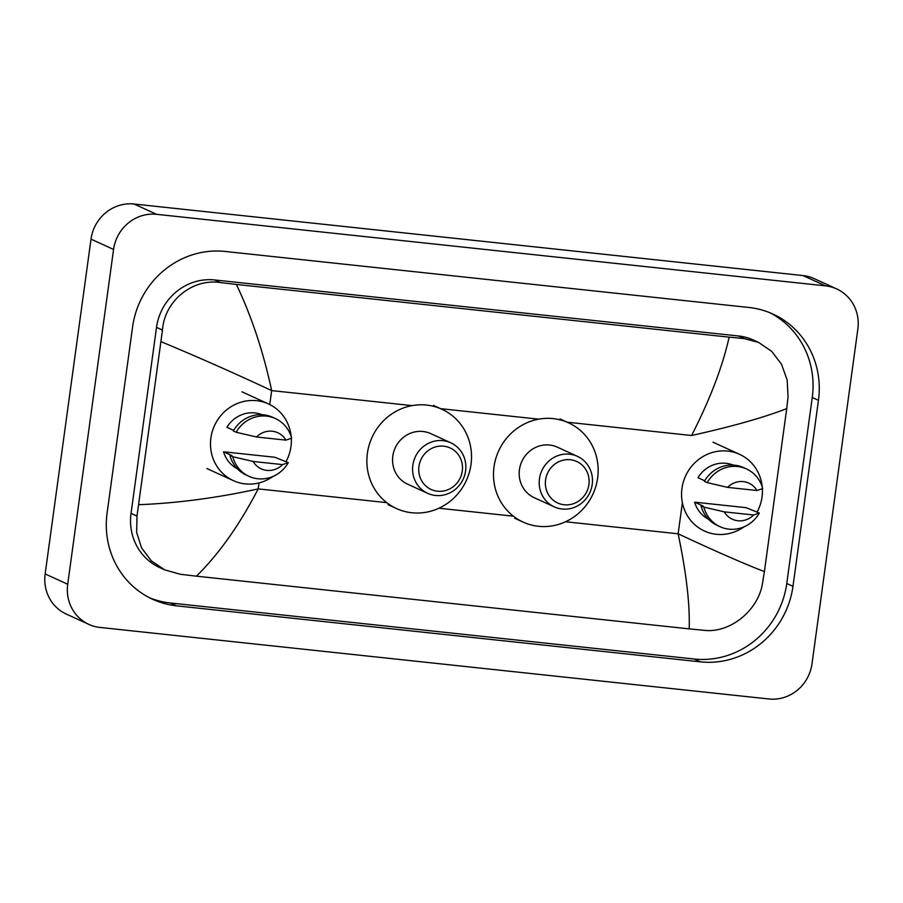 <?xml version="1.0" encoding="UTF-8"?>
<svg xmlns="http://www.w3.org/2000/svg" width="903" height="903" viewBox="0 0 903 903"><rect width="100%" height="100%" fill="white"/><g stroke="black" fill="none" stroke-linecap="round" stroke-linejoin="round"><path stroke-width="1.35" d="M88.878 624.391L66.325 614.074A39.698 37.712 -65.4 0 1 45.15 573.936L91.011 239.148A39.698 37.712 -65.4 0 1 134.062 204.022L802.97 275.562A39.698 37.712 -65.4 0 1 814.122 278.609L836.675 288.926A39.698 37.712 -65.4 0 1 857.85 329.064L811.989 663.852A39.698 37.712 -65.4 0 1 768.938 698.978L100.03 627.438A39.698 37.712 -65.4 0 1 88.878 624.391A39.698 37.712 -65.4 0 1 67.702 584.252L113.564 249.454A39.698 37.712 -65.4 0 1 156.614 214.327L825.534 285.867A39.698 37.712 -65.4 0 1 836.675 288.926M792.969 586.329L818.457 400.334A85.356 81.089 114.6 0 0 772.923 314.041A85.356 81.089 114.6 0 0 748.959 307.483L225.14 251.452A85.356 81.089 114.6 0 0 132.583 326.976L107.107 512.972A85.356 81.089 114.6 0 0 152.63 599.265A85.356 81.089 114.6 0 0 176.593 605.834L700.423 661.854A85.356 81.089 114.6 0 0 792.969 586.329L786.773 583.496L812.248 397.501A85.356 81.089 114.6 0 0 769.785 312.698M149.559 597.786A85.356 81.089 114.6 0 0 170.385 602.99L694.215 659.021A85.356 81.089 114.6 0 0 786.773 583.496M764.401 571.61L762.572 582.988C758.418 610.642 729.782 633.375 704.261 630.328L689.181 628.872C690.005 604.513 686.325 572.829 678.13 533.797C715.131 551.09 743.891 563.698 764.401 571.61L786.727 408.607C764.051 417.446 732.344 426.419 691.596 435.506C710.108 399.25 722.614 366.46 729.139 337.146L744.219 338.602L758.61 342.429L753.508 340.092A53.593 50.918 114.6 0 0 738.473 335.972L214.643 279.953A53.593 50.918 114.6 0 0 156.524 327.371L131.048 513.367A53.593 50.918 114.6 0 0 159.639 567.547L164.741 569.883L151.23 560.786L141.557 547.873L136.658 532.465L136.996 516.087L162.472 330.092C164.391 301.421 191.955 278.192 220.4 282.571L236.372 284.445C251.463 316.073 263.236 351.459 271.668 390.593C234.487 373.221 197.644 356.922 161.152 341.706M689.181 628.872L196.414 576.17L180.431 574.297L164.741 569.883M729.139 337.146L236.372 284.445M758.61 342.429L771.67 351.312L781.558 364.327L787.179 380.061L788.048 396.993L786.727 408.607M138.825 504.698C177.451 503.152 217.251 497.88 258.202 488.884C239.453 525.038 218.853 554.126 196.414 576.17M744.027 526.844A42.181 40.071 -65.4 0 1 704.453 531.032A42.181 40.071 -65.4 0 1 681.957 488.388A42.181 40.071 -65.4 0 1 739.534 454.311A42.181 40.071 -65.4 0 1 762.245 486.988M762.369 488.692A42.181 40.071 -65.4 0 1 762.03 496.955A42.181 40.071 -65.4 0 1 757.098 512.012M703.076 506.03L694.621 502.158L746.013 507.655L759.344 513.039A31.763 30.171 -65.4 0 1 720.063 526.72A31.763 30.171 -65.4 0 1 703.843 507.102L701.021 505.804L703.076 506.03M708.46 519.191A29.776 28.286 -65.4 0 1 694.621 502.158M753.633 514.992A19.855 18.861 -65.4 0 1 724.217 511.843L753.633 514.992L759.344 513.039M724.217 511.843L703.843 507.102M720.063 526.72L717.242 525.422A31.763 30.171 -65.4 0 1 701.021 505.804M704.701 480.768L697.974 477.687A29.776 28.286 -65.4 0 1 733.202 465.09M727.57 487.372A19.855 18.861 -65.4 0 1 756.985 490.521L727.57 487.372L707.196 482.62A31.763 30.171 -65.4 0 1 746.476 468.95A31.763 30.171 -65.4 0 1 762.696 488.557L756.985 490.521M707.196 482.62L704.374 481.333A31.763 30.171 -65.4 0 1 743.654 467.652L746.476 468.95M545.581 479.933A22.823 21.683 -65.4 0 1 570.335 459.729A22.823 21.683 -65.4 0 1 588.914 484.561A22.823 21.683 -65.4 0 1 564.161 504.766A22.823 21.683 -65.4 0 1 545.581 479.933M539.463 478.782A27.79 26.401 -65.4 0 1 577.401 456.331A27.79 26.401 -65.4 0 1 592.221 484.426A27.79 26.401 -65.4 0 1 554.284 506.876A27.79 26.401 -65.4 0 1 539.463 478.782M577.401 456.331L557.377 447.177A27.79 26.401 114.6 0 0 519.439 469.628A27.79 26.401 114.6 0 0 534.271 497.722L554.284 506.876M494.009 466.907A54.586 51.855 -65.4 0 1 568.518 422.807A54.586 51.855 -65.4 0 1 597.639 477.992A54.586 51.855 -65.4 0 1 523.13 522.092A54.586 51.855 -65.4 0 1 494.009 466.907M418.958 466.388A22.823 21.683 -65.4 0 1 443.712 446.184A22.823 21.683 -65.4 0 1 462.291 471.016A22.823 21.683 -65.4 0 1 437.537 491.221A22.823 21.683 -65.4 0 1 418.958 466.388M412.84 465.237A27.79 26.401 -65.4 0 1 450.778 442.786A27.79 26.401 -65.4 0 1 465.598 470.881A27.79 26.401 -65.4 0 1 427.661 493.331A27.79 26.401 -65.4 0 1 412.84 465.237M450.778 442.786L430.754 433.632A27.79 26.401 114.6 0 0 392.816 456.083A27.79 26.401 114.6 0 0 407.648 484.177L427.661 493.331M367.386 453.362A54.586 51.855 -65.4 0 1 441.894 409.262A54.586 51.855 -65.4 0 1 471.016 464.447A54.586 51.855 -65.4 0 1 396.507 508.558A54.586 51.855 -65.4 0 1 367.386 453.362M272.954 476.457A42.181 40.071 -65.4 0 1 233.392 480.656A42.181 40.071 -65.4 0 1 210.884 438.011A42.181 40.071 -65.4 0 1 268.462 403.934A42.181 40.071 -65.4 0 1 291.172 436.6M291.308 438.316A42.181 40.071 -65.4 0 1 290.969 446.579A42.181 40.071 -65.4 0 1 286.037 461.625M232.015 455.654L223.56 451.782L274.941 457.279L288.283 462.652A31.763 30.171 -65.4 0 1 249.002 476.332A31.763 30.171 -65.4 0 1 232.771 456.715L229.949 455.428L232.015 455.654M237.399 468.815A29.776 28.286 -65.4 0 1 223.56 451.782M282.571 464.605A19.855 18.861 -65.4 0 1 253.145 461.467L282.571 464.605L288.283 462.652M253.145 461.467L232.771 456.715M249.002 476.332L246.18 475.046A31.763 30.171 -65.4 0 1 229.949 455.428M233.64 430.381L226.913 427.311A29.776 28.286 -65.4 0 1 262.13 414.714M256.497 436.996A19.855 18.861 -65.4 0 1 285.924 440.133L256.497 436.996L236.123 432.244A31.763 30.171 -65.4 0 1 275.404 418.563A31.763 30.171 -65.4 0 1 291.635 438.181L285.924 440.133M236.123 432.244L233.301 430.957A31.763 30.171 -65.4 0 1 272.593 417.276L275.404 418.563M565.549 521.753L678.13 533.797L682.386 502.745M269.76 404.544L271.668 390.593L412.061 405.616M440.517 408.653L538.685 419.161M567.219 422.209L691.596 435.506M386.732 502.632L258.202 488.884L259.026 482.913M438.926 508.22L513.356 516.177M156.614 214.327L134.062 204.022M113.564 249.454L91.011 239.148M67.702 584.252L45.15 573.936M825.534 285.867L802.97 275.562M812.248 397.501L818.457 400.334M694.215 659.021L700.423 661.854M170.385 602.99L176.593 605.834M131.048 513.367L136.996 516.087M156.524 327.371L162.472 330.092M214.643 279.953L220.4 282.571M738.473 335.972L744.219 338.602M739.534 454.311L713.031 442.199M568.518 422.807L560.063 418.936M523.13 522.092L514.665 518.232M441.894 409.262L433.44 405.391M396.507 508.558L388.042 504.687M268.462 403.934L241.959 391.812M233.392 480.656L206.889 468.533"/></g></svg>
